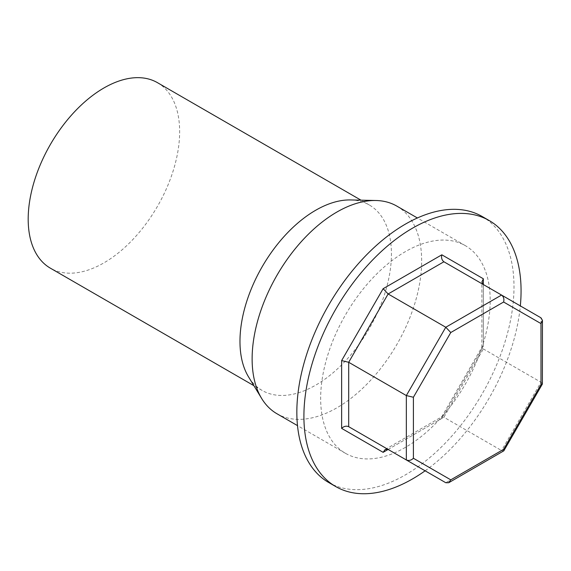 <?xml version="1.0" encoding="UTF-8"?>
<svg xmlns="http://www.w3.org/2000/svg" width="571" height="571" viewBox="0 0 571 571"><rect width="100%" height="100%" fill="white"/><g stroke="black" fill="none" stroke-linecap="round" stroke-linejoin="round"><path stroke-width="0.43" stroke-dasharray="2.85 2.14" d="M328.646 482.474A153.556 88.655 120 0 0 446.972 441.34A153.556 88.655 120 0 0 514 286.806A153.556 88.655 120 0 0 482.195 216.516M405.424 447.378A119.889 69.219 -60 0 1 345.476 453.317A119.889 69.219 -60 0 1 327.104 357.253A119.889 69.219 -60 0 1 405.424 251.611A119.889 69.219 -60 0 1 465.365 245.673A119.889 69.219 -60 0 1 483.744 341.736A119.889 69.219 -60 0 1 405.424 447.378M425.117 470.804A153.556 88.655 120 0 0 520.331 305.899M385.204 449.448L441.833 416.759L443.903 417.251L501.552 450.533L445.78 482.731L388.13 449.448L443.903 417.251L483.344 348.945L481.881 347.396L483.344 346.554L483.287 284.515M503.622 451.026L501.552 450.533L540.987 382.227L483.344 348.945L483.344 284.544L443.903 261.775M441.833 416.759L441.833 418.443L483.344 346.554M483.344 284.544L540.987 317.826L540.987 382.227L542.45 383.769M396.838 206.11A119.889 69.219 -60 0 1 415.217 302.173A119.889 69.219 -60 0 1 336.897 407.822A119.889 69.219 -60 0 1 276.956 413.754M350.601 199.943A107.098 61.832 -60 0 1 369.251 204.946A107.098 61.832 -60 0 1 385.668 290.767A107.098 61.832 -60 0 1 315.706 385.139A107.098 61.832 -60 0 1 262.153 390.45A107.098 61.832 -60 0 1 248.492 376.796M157.468 82.674A107.098 61.832 -60 0 1 173.884 168.488A107.098 61.832 -60 0 1 103.915 262.867A107.098 61.832 -60 0 1 50.369 268.17M388.13 449.448L441.833 418.443M481.881 347.396L481.881 282.01M441.64 416.951L481.953 347.132M345.476 453.317L297.505 425.623M262.153 390.45L253.888 385.675M369.251 204.946L360.986 200.171M465.365 245.673L417.387 217.972"/><path stroke-width="0.86" d="M520.331 305.899A153.556 88.655 120 0 0 521.066 290.889A153.556 88.655 120 0 0 489.261 220.592L482.195 216.516A153.556 88.655 120 0 0 363.87 257.649A153.556 88.655 120 0 0 296.841 412.183A153.556 88.655 120 0 0 328.646 482.474L335.712 486.556A153.556 88.655 120 0 0 425.117 470.804M489.261 220.592A153.556 88.655 120 0 0 370.936 261.732A153.556 88.655 120 0 0 303.908 416.259A153.556 88.655 120 0 0 335.712 486.556M483.287 284.515L481.881 282.01L483.344 278.776L441.833 254.809L383.134 288.698L341.629 360.594L341.629 428.371L383.134 452.332L388.13 449.448L385.204 449.448L383.134 452.332M443.903 261.775L388.13 293.972L348.695 362.278L348.695 426.68L445.78 482.731L448.706 482.731L503.815 450.833L542.379 384.04L542.45 320.36L540.987 317.826L443.903 261.775C441.804 260.105 441.119 257.785 441.833 254.809M448.706 482.731L450.776 479.847L503.622 449.334L540.987 384.611L540.987 323.593L503.622 302.016L450.776 332.529L413.404 397.252L413.404 458.27L450.776 479.847M503.815 450.833L503.622 449.334M341.629 360.594L348.695 362.278L406.338 395.56L413.404 397.252M383.134 288.698L388.13 293.972L445.78 327.254L450.776 332.529M540.987 317.826L501.552 295.057L445.78 327.254L406.338 395.56L406.338 459.962C408.836 460.947 411.191 460.383 413.404 458.27M348.695 426.68L388.13 449.448L348.695 426.68C346.204 425.695 343.849 426.259 341.629 428.371M501.552 295.057C503.651 296.72 504.336 299.04 503.622 302.016M542.45 320.36L540.987 323.593M542.379 384.04L540.987 384.611M297.505 425.623L276.956 413.754A119.889 69.219 -60 0 1 261.661 398.479A119.889 69.219 -60 0 1 336.897 212.048A119.889 69.219 -60 0 1 375.961 200.507A119.889 69.219 -60 0 1 396.838 206.11L417.387 217.972M261.661 398.479L248.492 376.796A107.098 61.832 -60 0 1 315.706 210.249A107.098 61.832 -60 0 1 350.601 199.943L375.961 200.507M253.888 385.675L50.369 268.17A107.098 61.832 -60 0 1 33.953 182.349A107.098 61.832 -60 0 1 103.915 87.977A107.098 61.832 -60 0 1 157.468 82.674L360.986 200.171M483.344 284.544L483.344 278.776"/></g></svg>
